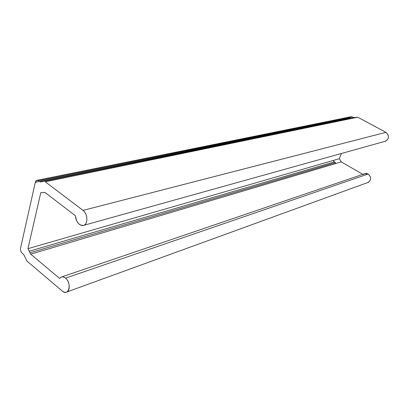 <?xml version="1.0" encoding="UTF-8"?>
<svg xmlns="http://www.w3.org/2000/svg" width="409" height="409" viewBox="0 0 409 409"><rect width="100%" height="100%" fill="white"/><g stroke="black" fill="none" stroke-linecap="round" stroke-linejoin="round"><path stroke-width="0.61" d="M36.856 180.343L38.584 180.778C37.02 179.832 35.931 180.343 35.312 182.312L349.629 117.986L349.235 118.973L349.629 117.986L35.312 182.312L20.552 248.161C20.266 250.19 20.813 251.903 22.198 253.299L23.768 254.628L26.999 261.116L62.214 290.998L26.999 261.116L23.768 254.628L22.198 253.299C20.813 251.903 20.266 250.19 20.552 248.161L35.312 182.312L36.856 180.343L351.009 116.734L352.384 116.918L38.584 180.778L352.384 116.918L353.662 117.603L357.722 117.214L45.261 181.79L357.722 117.214L385.958 132.342C389.552 135.89 389.302 138.866 385.212 141.279M353.662 117.603L40.256 182.051L353.662 117.603M339.317 158.697L27.96 248.672L40.803 192.603L27.96 248.672L339.317 158.697L341.428 153.487L339.317 158.697L341.234 161.887L362.86 174.336L341.234 161.887L30.711 254.173L341.234 161.887M363.356 174.623C364.746 173.304 366.346 173.099 368.146 174.009C371.505 177.296 371.408 180.134 367.849 182.516L368.248 182.368C371.423 179.822 371.387 177.036 368.146 174.009L364.68 173.713L61.626 276.949M335.922 163.467L333.105 160.492L334.204 161.944L335.431 162.654L30.015 252.782L335.431 162.654M349.629 117.986L349.966 117.409L349.629 117.986M83.697 225.359C79.157 225.717 76.427 222.552 75.517 215.87C75.512 222.01 81.028 227.547 84.586 224.894C88.262 222.465 87.301 213.503 83.017 210.395C87.802 213.682 88.252 224.076 83.697 225.359L385.636 141.156C389.332 138.549 389.44 135.609 385.958 132.342L83.017 210.395L45.261 181.79L83.017 210.395L385.958 132.342L357.722 117.214M75.517 215.87L45.005 192.44L75.517 215.87M27.96 248.672L30.711 254.173L59.612 278.417L61.151 277.113C62.536 276.561 63.998 276.903 65.532 278.135L368.146 174.009L65.532 278.135C63.155 276.351 61.181 276.443 59.612 278.417L30.711 254.173L27.96 248.672M29.244 251.233L334.204 161.944L29.244 251.233M62.214 290.998C68.666 296.903 72.245 283.381 65.532 278.135C69.801 281.407 70.563 290.594 66.708 292.031C65.282 292.629 63.784 292.282 62.214 290.998M40.803 192.603L45.005 192.44M368.248 182.368L66.708 292.031"/></g></svg>
